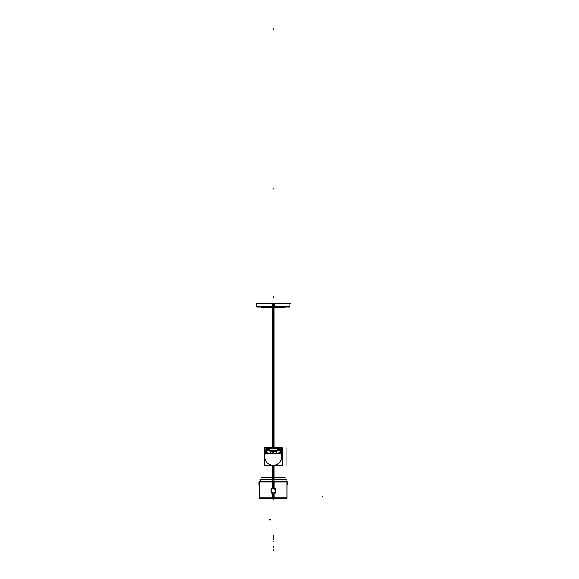 <?xml version="1.0" encoding="UTF-8"?>
<svg xmlns="http://www.w3.org/2000/svg" width="579" height="579" viewBox="0 0 579 579"><rect width="100%" height="100%" fill="white"/><g stroke="black" fill="none" stroke-linecap="round" stroke-linejoin="round"><path stroke-width="0.87" d="M277.978 448.732A6.608 1.151 180 0 1 279.592 449.195A6.63 1.151 0 0 0 278.188 448.783A6.63 1.151 0 0 1 279.368 450.021A6.63 1.151 0 0 1 273.302 450.708A6.63 1.151 180 0 1 266.984 449.203A6.63 1.151 180 0 1 268.41 448.783A6.63 1.151 180 0 0 267.23 450.021A6.63 1.151 180 0 0 273.302 450.708A6.63 1.151 0 0 0 279.614 449.203L280.279 449.565A7.332 1.274 0 0 1 280.627 449.912M267.158 449.557A6.137 1.064 180 0 0 273.302 450.621A6.137 1.064 0 0 0 279.44 449.557M279.425 449.492A6.137 1.064 0 0 0 273.302 448.493A6.137 1.064 180 0 0 267.172 449.492M276.349 451.113A7.332 1.274 0 0 0 279.013 450.751A7.332 1.274 0 0 1 276.349 451.113M280.2 449.528A7.332 1.274 0 0 1 280.2 450.39A7.332 1.274 0 0 0 280.634 449.955M273.302 450.773L276.226 451.121L270.371 451.121L273.302 450.773M275.988 453.082L276.226 451.142L275.988 453.082M270.248 451.113A7.332 1.274 180 0 1 267.585 450.751A7.332 1.274 180 0 0 270.248 451.113M266.398 449.528A7.332 1.274 180 0 0 266.398 450.39A7.332 1.274 180 0 1 265.964 449.955M265.971 449.912A7.332 1.274 180 0 1 266.318 449.565L266.984 449.203A6.608 1.151 180 0 1 268.62 448.732M270.371 453.01L270.371 451.142L270.371 453.01M273.454 488.307A2.475 2.475 0 0 0 272.217 488.553L274.381 488.553A2.475 2.475 0 0 0 273.143 488.307M275.524 489.696L275.524 491.861A2.475 2.475 0 0 0 275.524 489.696L275.524 491.861M273.143 493.25A2.475 2.475 0 0 0 274.381 493.004L272.217 493.004A2.475 2.475 0 0 0 273.454 493.25M287.039 482.039L287.046 497.94L259.551 497.94L259.558 482.039M271.073 491.861L271.073 489.696A2.475 2.475 0 0 0 271.073 491.861L271.073 489.696M272.492 481.721L272.492 465.48M272.492 448.023L272.492 306.986M274.106 481.721L274.106 465.48M274.106 448.023L274.106 306.986M286.663 479.289L259.935 479.289M276.798 453.082A7.484 1.303 0 0 0 280.786 451.938A7.484 1.303 0 0 0 280.634 451.678M265.117 453.321L281.481 453.321M273.838 448.146A8.555 8.555 0 0 0 264.748 456.686A8.555 8.555 0 0 0 273.838 465.219M282.125 453.082L282.125 447.784L264.473 447.784L264.473 453.082M264.473 465.48L282.125 465.48M272.76 465.219A8.555 8.555 0 0 0 281.85 456.686A8.555 8.555 0 0 0 272.76 448.146M282.205 453.082L264.393 453.082L264.393 465.48L282.205 465.48L282.205 453.082M265.117 453.429L265.117 448.023L281.481 448.023L281.481 453.429M265.964 451.678A7.484 1.303 0 0 0 265.812 451.938A7.484 1.303 0 0 0 269.8 453.082M273.621 448.356L280.2 448.356L280.2 450.751L266.398 450.751L266.398 448.356L272.977 448.356M280.634 449.869A7.353 1.274 180 0 1 280.2 450.411M279.1 450.751A7.353 1.274 180 0 1 272.839 451.244L272.839 453.082M272.839 451.229L272.875 450.751M280.301 449.579L279.592 449.195A6.608 1.151 180 0 1 272.883 450.686M280.2 449.434A7.332 1.274 180 0 1 280.634 449.861A7.332 1.274 180 0 1 280.2 450.296M278.528 450.751A7.332 1.274 180 0 1 272.839 451.135M273.758 453.082L273.758 451.244A7.353 1.274 180 0 1 267.498 450.751M273.758 451.229L273.758 451.135A7.332 1.274 180 0 1 268.07 450.751M266.398 450.296A7.332 1.274 180 0 1 265.964 449.861A7.332 1.274 180 0 1 266.398 449.434M273.751 451.135L273.722 450.751M266.398 450.411A7.353 1.274 180 0 1 265.964 449.869M273.715 450.686A6.608 1.151 180 0 1 267.006 449.195L266.297 449.579M270.248 453.053L270.248 450.73M276.349 453.053L276.349 450.73M270.248 453.48L270.248 452.995M276.349 453.48L276.349 452.995M272.912 448.363A6.137 1.064 180 0 1 279.44 449.427A6.137 1.064 180 0 1 272.912 450.491M273.686 450.491A6.137 1.064 180 0 1 267.158 449.427A6.137 1.064 180 0 1 273.686 448.363M285.056 477.581L261.542 477.581M290.492 303.809L256.106 303.809M289.826 306.429L272.26 306.429L272.26 303.751L289.826 303.751L289.826 306.429M272.296 306.986L272.26 306.32M289.862 306.986L256.736 306.986M284.962 307.478L261.636 307.478M274.294 306.986L274.337 306.32M274.337 306.429L274.337 303.751L256.772 303.751L256.772 306.429L274.337 306.429M259.841 498.244L273.302 498.541A309.476 19.433 -90 0 0 274.128 498.258M287.039 497.889L273.302 498.541A309.476 19.433 -90 0 1 272.47 498.258M272.434 488.495L272.434 481.721L287.046 481.721L287.046 498.258L272.434 498.258L272.434 493.062M274.164 488.495L274.164 481.721L259.551 481.721L259.551 498.258L274.164 498.258L274.164 493.062M287.597 481.989L287.597 484.847L287.046 484.847M259.551 484.847L259.001 484.847L259.001 481.989M259.008 482.039L287.589 482.039M273.44 493.004L272.289 493.004A2.439 2.439 0 0 0 275.742 490.775A2.446 2.446 0 0 0 273.143 488.336L273.143 488.343A2.439 2.439 0 0 0 272.289 488.553L273.454 488.343A2.446 2.446 0 0 0 270.856 490.775A2.446 2.446 0 0 0 274.308 493.004L273.158 493.004M273.158 488.553L274.316 488.553A2.439 2.439 0 0 0 273.454 488.343L273.44 488.553M275.524 491.788A2.439 2.439 0 0 0 275.524 489.769L275.524 491.788M271.073 489.769A2.439 2.439 0 0 0 271.073 491.788L271.073 489.762M275.524 488.553L271.073 488.553L271.073 493.004L275.524 493.004L275.524 488.553M258.364 303.505L288.233 303.505M287.654 303.505L272.398 303.751M258.943 303.505L274.2 303.751M286.127 306.378L273.302 306.378L273.302 448.023M273.302 465.48L273.302 479.289M273.302 481.467L273.302 480.867L273.302 481.467M286.127 447.784L286.127 465.581M273.302 450.621A6.137 1.064 180 0 1 267.158 449.557A6.137 1.064 180 0 1 273.302 448.493A6.137 1.064 0 0 1 279.44 449.557A6.137 1.064 0 0 1 273.302 450.621M273.302 445.787L273.302 445.186L273.302 445.787M273.302 448.537L273.302 447.929L273.302 448.537M273.302 444.31L273.302 443.709L273.302 444.31M273.302 441.046L273.302 441.647L273.302 441.046M273.302 349.911L273.302 350.512L273.302 349.911M273.302 29.551L273.302 28.95L273.302 29.551M273.302 536.472L273.302 537.073L273.302 536.472M273.302 550.05L273.302 549.442M273.302 547.191L273.302 546.576M273.302 541.872L273.302 541.256M273.302 539.396L273.302 538.788M273.302 303.809L273.302 306.378L256.772 306.378L257.38 306.986L256.772 306.32M273.302 296.694L273.302 297.302L273.302 296.694M273.397 306.986L273.404 306.32M273.302 482.039L273.302 488.307L274.381 488.553M274.381 493.004L273.302 493.25L273.302 497.94L274.164 497.94M259.573 498.237L273.295 498.541L273.302 493.221L272.217 493.004M272.217 488.553L273.302 488.307M273.302 189.065L273.302 188.45L273.302 189.065M273.302 499.366L273.302 498.751L273.302 499.366M273.302 498.258L273.302 493.004M273.302 536.342L273.302 535.727M269.329 520.043L269.329 519.435M322.894 496.398L322.286 496.398M270.552 520.043L270.552 519.435M273.302 488.64A2.135 2.135 0 0 1 275.438 490.775A2.135 2.135 0 0 1 273.302 492.917A2.135 2.135 0 0 1 271.16 490.775A2.135 2.135 0 0 1 273.302 488.64A2.135 2.135 0 0 1 275.438 490.775A2.135 2.135 0 0 1 273.302 492.917A2.135 2.135 0 0 1 271.16 490.775A2.135 2.135 0 0 1 273.302 488.64M289.826 303.809L289.826 306.378L273.302 306.378M286.127 481.721L286.127 479.289M260.47 479.289L260.47 481.721M280.634 452.199L280.634 450.071L280.634 452.199M265.964 450.071L265.964 452.199L265.964 450.071M289.826 306.378L289.218 306.986L289.826 306.32M256.772 306.378L256.772 303.809M280.786 451.938L280.786 453.082M265.812 451.938L265.812 453.082M287.025 498.237L273.302 498.541"/></g></svg>
